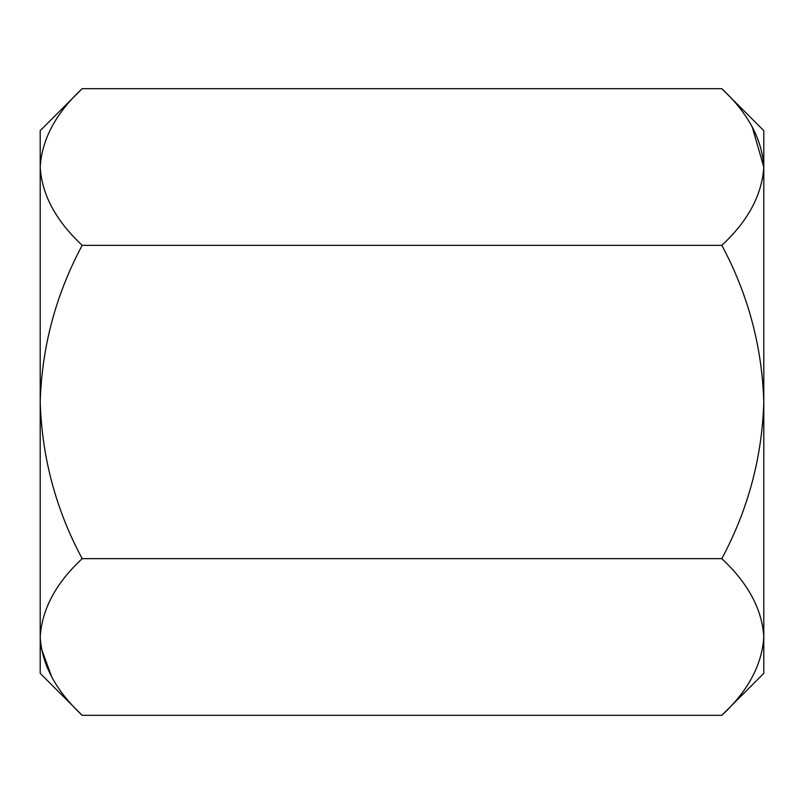 <?xml version="1.0" encoding="UTF-8"?>
<svg xmlns="http://www.w3.org/2000/svg" width="804" height="804" viewBox="0 0 804 804"><rect width="100%" height="100%" fill="white"/><g stroke="black" fill="none" stroke-linecap="round" stroke-linejoin="round"><path stroke-width="1.21" d="M82.179 715.329C55.798 690.616 41.798 664.506 40.2 636.999C41.949 609.161 55.938 583.051 82.179 558.659C55.938 509.766 41.939 457.546 40.2 402C41.878 346.705 55.878 294.485 82.179 245.341C55.798 220.628 41.798 194.518 40.2 167.001C41.949 139.172 55.938 113.062 82.179 88.671L40.2 130.65L40.2 673.35L82.179 715.329L721.821 715.329C748.062 690.937 762.051 664.828 763.8 636.999L763.8 673.35L721.821 715.329M763.8 636.999C762.202 609.482 748.202 583.372 721.821 558.659C748.122 509.515 762.122 457.295 763.8 402C762.061 346.454 748.062 294.234 721.821 245.341C748.062 220.949 762.051 194.839 763.8 167.001C762.202 139.494 748.202 113.384 721.821 88.671L763.8 130.65L763.8 636.999L762.936 647.813M752.192 126.891L763.8 167.001M40.2 167.001L41.064 156.187M51.808 677.109L41.064 647.813M82.179 88.671L721.821 88.671M82.179 245.341L721.821 245.341M82.179 558.659L721.821 558.659"/></g></svg>
